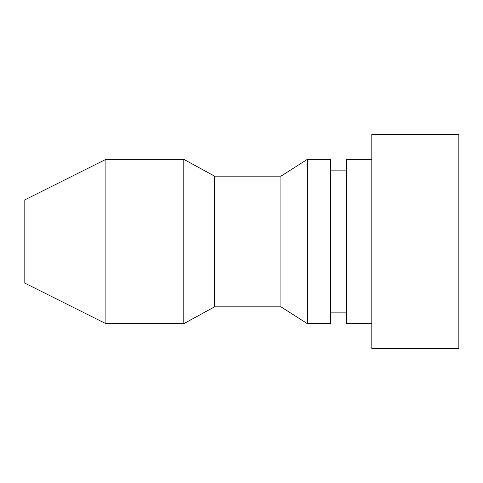 <?xml version="1.0" encoding="UTF-8"?>
<svg xmlns="http://www.w3.org/2000/svg" width="483" height="483" viewBox="0 0 483 483"><rect width="100%" height="100%" fill="white"/><g stroke="black" fill="none" stroke-linecap="round" stroke-linejoin="round"><path stroke-width="0.72" d="M105.898 323.664L105.898 159.336L24.15 200.21L24.15 282.79L105.898 323.664L183.794 323.664L183.794 159.336L214.573 176.162L214.573 306.838L183.794 323.664M214.573 176.162L280.931 176.162L280.931 306.838L307.381 323.664L330.463 323.664L330.463 159.336L307.381 159.336L307.381 323.664M371.813 159.336L346.329 159.336L346.329 323.664L371.813 323.664M371.813 241.5L371.813 348.672L458.85 348.672L458.85 134.328L371.813 134.328L371.813 241.5M214.573 306.838L280.931 306.838M330.463 312.127L346.329 312.127M330.463 170.873L346.329 170.873M280.931 176.162L307.381 159.336M105.898 159.336L183.794 159.336"/></g></svg>
